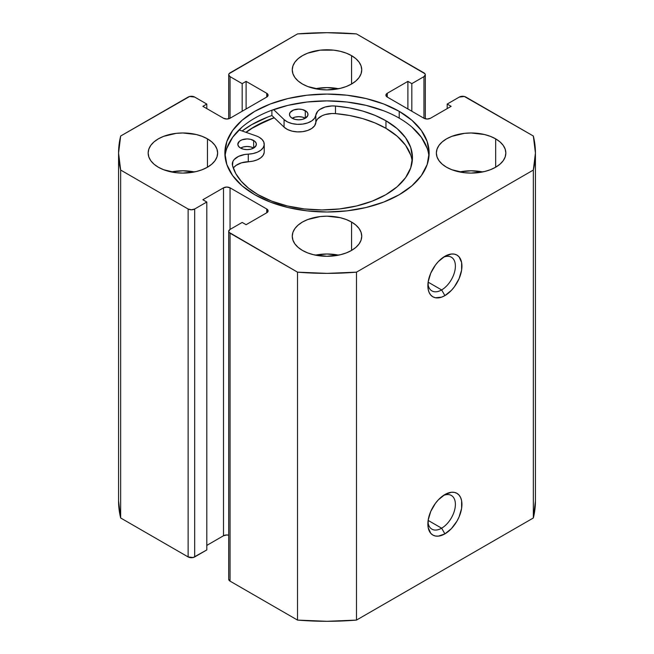 <?xml version="1.0" encoding="UTF-8"?>
<svg xmlns="http://www.w3.org/2000/svg" width="654" height="654" viewBox="0 0 654 654"><rect width="100%" height="100%" fill="white"/><g stroke="black" fill="none" stroke-linecap="round" stroke-linejoin="round"><path stroke-width="0.98" d="M441.63 528.195A19.457 11.232 120 0 0 455.364 505.272A19.457 11.232 120 0 0 443.183 495.634A19.457 11.232 -60 0 1 451.358 495.462A19.457 11.232 -60 0 1 454.342 511.052A19.457 11.232 -60 0 1 441.63 528.195L428.141 520.404L441.63 528.195A19.457 11.232 -60 0 1 431.902 529.16A19.457 11.232 -60 0 1 427.961 521.99A19.457 11.232 120 0 0 441.63 528.195L444.908 533.868L441.63 528.195M444.908 494.53A24.084 13.906 -60 0 1 461.937 504.365A24.084 13.906 -60 0 1 444.908 533.868L451.424 528.604L456.95 521.156L459.067 516.946L461.61 508.395L461.61 500.719L460.637 497.588L459.067 495.103L456.95 493.345L454.366 492.388L451.424 492.266L444.908 494.53L438.384 499.795L435.441 503.31L430.741 511.453L428.198 520.004L428.198 527.68L430.741 533.304L432.866 535.062L435.441 536.01L438.384 536.133L444.908 533.868A24.084 13.906 -60 0 1 427.871 524.034A24.084 13.906 -60 0 1 444.908 494.538L444.908 494.53A24.084 13.906 -60 0 1 444.908 494.53M427.961 283.738A19.457 11.232 120 0 0 441.63 289.935L444.908 295.608A24.084 13.906 -60 0 1 427.871 285.773A24.084 13.906 -60 0 1 444.908 256.278L438.384 261.535L435.441 265.058L430.741 273.192L428.198 281.751L428.198 289.428L429.171 292.551L430.741 295.044L432.866 296.802L435.441 297.758L441.581 297.153L444.908 295.608L451.424 290.351L454.366 286.836L459.067 278.694L461.61 270.135L461.61 262.467L459.067 256.842L456.95 255.085L454.366 254.128L451.424 254.014L444.908 256.278A24.084 13.906 -60 0 1 461.937 266.113A24.084 13.906 -60 0 1 444.908 295.608L441.63 289.935A19.457 11.232 120 0 0 455.364 267.02A19.457 11.232 120 0 0 443.183 257.374A19.457 11.232 -60 0 1 451.358 257.21A19.457 11.232 -60 0 1 454.342 272.792A19.457 11.232 -60 0 1 441.63 289.935L428.141 282.152L441.63 289.935A19.457 11.232 -60 0 1 431.902 290.899A19.457 11.232 -60 0 1 427.961 283.73M399.218 111.343A102.13 58.966 180 0 1 429.13 153.036A102.13 58.966 180 0 1 366.085 207.514A102.13 58.966 180 0 1 254.782 194.728L270.257 202.061L287.915 207.514L307.078 210.866L327 212.002L346.922 210.866L366.085 207.514L383.743 202.061L399.218 194.728L411.922 185.793L421.356 175.599L427.168 164.538L429.13 153.036L427.168 141.534L421.356 130.473L411.922 120.279L399.218 111.343L383.743 104.011L366.085 98.558L346.922 95.206L327 94.07L307.078 95.206L287.915 98.558L270.257 104.011L254.782 111.343L242.078 120.279L232.644 130.473L226.832 141.534L224.87 153.036L226.832 164.538L232.644 175.599L242.078 185.793L254.782 194.728A102.13 58.966 180 0 1 224.87 153.036A102.13 58.966 180 0 1 287.915 98.558A102.13 58.966 180 0 1 399.218 111.343L399.218 118.145L399.218 111.343M428.959 156.437A102.13 58.966 0 0 0 399.218 118.145A102.13 58.966 0 0 0 290.654 104.738A102.13 58.966 0 0 0 225.041 156.437M194.475 171.945A34.736 20.053 0 0 0 171.315 171.945L182.891 170.8L194.475 171.945M207.457 138.852L207.457 167.22L211.773 164.179L214.986 160.712L216.964 156.952L217.635 153.036L216.964 149.12L214.986 145.36L211.773 141.893L207.457 138.852L202.192 136.359L196.184 134.503L182.891 132.983L176.114 133.367L163.59 136.359L158.333 138.852L154.009 141.893L150.796 145.36L148.826 149.12L148.156 153.036A34.736 20.053 180 0 1 169.599 134.503A34.736 20.053 180 0 1 207.457 138.852A34.736 20.053 180 0 1 217.635 153.036A34.736 20.053 180 0 1 196.184 171.569A34.736 20.053 180 0 1 158.333 167.22A34.736 20.053 180 0 1 148.156 153.036L148.826 156.952L150.796 160.712L154.009 164.179L158.333 167.22L163.59 169.713L176.114 172.705L182.891 173.089L196.184 171.569L202.192 169.713L207.457 167.22L207.457 138.852M338.576 88.748A34.736 20.053 0 0 0 315.424 88.748L327 87.595L338.576 88.748M351.566 55.655L351.566 84.014L355.882 80.982L359.095 77.515L361.073 73.747L361.736 69.839L361.073 65.923L359.095 62.163L355.882 58.697L351.566 55.655L346.301 53.162L340.293 51.306L333.777 50.162L320.223 50.162L307.699 53.162L302.434 55.655L298.118 58.697L294.905 62.163L292.927 65.923L292.264 69.839A34.736 20.053 180 0 1 313.707 51.306A34.736 20.053 180 0 1 351.566 55.655A34.736 20.053 180 0 1 361.736 69.839A34.736 20.053 180 0 1 340.293 88.364A34.736 20.053 180 0 1 302.434 84.014A34.736 20.053 180 0 1 292.264 69.839L292.927 73.747L294.905 77.515L298.118 80.982L302.434 84.014L307.699 86.516L320.223 89.508L327 89.892L340.293 88.364L346.301 86.516L351.566 84.014L351.566 55.655M338.576 255.142A34.736 20.053 0 0 0 315.424 255.142L327 253.997L338.576 255.142M351.566 222.049L351.566 250.417L355.882 247.376L359.095 243.909L361.073 240.149L361.736 236.233L361.073 232.325L359.095 228.557L355.882 225.09L351.566 222.049L346.301 219.556L340.293 217.708L327 216.18L320.223 216.564L307.699 219.556L302.434 222.049L298.118 225.09L294.905 228.557L292.927 232.325L292.264 236.233A34.736 20.053 180 0 1 313.707 217.708A34.736 20.053 180 0 1 351.566 222.049A34.736 20.053 180 0 1 361.736 236.233A34.736 20.053 180 0 1 340.293 254.766A34.736 20.053 180 0 1 302.434 250.417A34.736 20.053 180 0 1 292.264 236.233L292.927 240.149L294.905 243.909L298.118 247.376L302.434 250.417L307.699 252.91L313.707 254.766L327 256.294L340.293 254.766L346.301 252.91L351.566 250.417L351.566 222.049M482.685 171.945A34.736 20.053 0 0 0 459.525 171.945L471.109 170.8L482.685 171.945M495.667 138.852L495.667 167.22L499.991 164.179L503.204 160.712L505.174 156.952L505.844 153.036L505.174 149.12L503.204 145.36L499.991 141.893L495.667 138.852L490.41 136.359L484.401 134.503L471.109 132.983L464.332 133.367L451.808 136.359L446.543 138.852L442.227 141.893L439.014 145.36L437.036 149.12L436.365 153.036A34.736 20.053 180 0 1 457.816 134.503A34.736 20.053 180 0 1 495.667 138.852A34.736 20.053 180 0 1 505.844 153.036A34.736 20.053 180 0 1 484.401 171.569A34.736 20.053 180 0 1 446.543 167.22A34.736 20.053 180 0 1 436.365 153.036L437.036 156.952L439.014 160.712L442.227 164.179L446.543 167.22L451.808 169.713L464.332 172.705L471.109 173.089L484.401 171.569L490.41 169.713L495.667 167.22L495.667 138.852M533.337 170.056L356.479 272.162L327 273.372L297.521 272.162L229.055 232.342L228.696 231.32L230.053 229.431L242.176 222.434L246.1 224.698L266.734 212.787L268.091 210.899L266.734 209.002L230.053 187.829L226.783 187.044L223.504 187.829L202.871 199.74L206.803 202.012L194.688 209.002L191.409 209.787L188.131 209.002L120.663 170.056L118.57 153.036L120.663 136.016L189.635 96.49L194.688 97.062L206.803 104.06L202.871 106.332L223.504 118.243L226.783 119.028L230.053 118.243L266.734 97.062L268.091 95.173L266.734 93.285L246.1 81.374L242.176 83.638L230.053 76.641L228.696 74.752L229.055 73.73L297.521 33.91L327 32.7L356.479 33.91L424.945 73.73L425.304 74.752L423.947 76.641L411.824 83.638L407.9 81.374L387.266 93.285L385.909 95.173L387.266 97.062L423.947 118.243L427.217 119.028L430.495 118.243L451.129 106.332L447.197 104.06L459.312 97.062L464.365 96.49L533.337 136.016L535.43 153.036L533.337 170.056L533.337 517.984L356.479 620.09L327 621.3L297.521 620.09L230.053 581.136L228.696 579.248A4.635 2.673 0 0 0 230.053 581.136L230.053 233.208L297.521 272.162L297.521 620.09L230.053 581.136L230.053 233.208A4.635 2.673 180 0 1 228.696 231.32A4.635 2.673 180 0 1 230.053 229.431L230.053 187.829L266.734 209.002L266.734 212.787L246.1 224.698L242.176 222.434L230.053 229.431L230.053 187.829A4.635 2.673 180 0 0 223.504 187.829L223.504 535.757L206.803 545.403L223.504 535.757L223.504 187.829L202.871 199.74L206.803 202.012L206.803 549.94L193.183 557.51L188.131 556.938L120.663 517.984L118.57 500.964A208.43 120.336 0 0 0 120.663 517.984L120.663 170.056L188.131 209.002L188.131 556.938L120.663 517.984L120.663 170.056A208.43 120.336 180 0 1 118.57 153.036A208.43 120.336 180 0 1 120.663 136.016L188.131 97.062A4.635 2.673 180 0 1 194.688 97.062L206.803 104.06L206.803 108.597L206.803 104.06L202.871 106.332L223.504 118.243A4.635 2.673 180 0 0 230.053 118.243L230.053 76.641L242.176 83.638L242.176 111.245L242.176 83.638L246.1 81.374L246.1 108.981L246.1 81.374L266.734 93.285L266.734 97.062L230.053 118.243L230.053 76.641A4.635 2.673 180 0 1 228.696 74.752A4.635 2.673 180 0 1 230.053 72.864L297.521 33.91A208.43 120.336 180 0 1 356.479 33.91L423.947 72.864A4.635 2.673 180 0 1 425.304 74.752A4.635 2.673 180 0 1 423.947 76.641L423.947 118.243L387.266 97.062L387.266 93.285L407.9 81.374L407.9 108.981L407.9 81.374L411.824 83.638L411.824 111.245L411.824 83.638L423.947 76.641L423.947 118.243A4.635 2.673 180 0 0 430.495 118.243L451.129 106.332L447.197 104.06L447.197 108.597L447.197 104.06L459.312 97.062A4.635 2.673 180 0 1 465.869 97.062L533.337 136.016A208.43 120.336 180 0 1 535.43 153.036A208.43 120.336 180 0 1 533.337 170.056L533.337 517.984L356.479 620.09L356.479 272.162L533.337 170.056M535.43 500.964L533.337 517.984A208.43 120.336 0 0 0 535.43 500.964L535.43 153.036M228.696 535.217L226.783 534.972L223.504 535.757A4.635 2.673 0 0 1 228.696 535.217M206.803 549.94L194.688 556.938L194.688 209.002L206.803 202.012L206.803 549.94M266.734 93.285A4.635 2.673 180 0 1 268.091 95.173A4.635 2.673 180 0 1 266.734 97.062L266.734 93.285M266.734 209.002A4.635 2.673 180 0 1 268.091 210.899A4.635 2.673 180 0 1 266.734 212.787L266.734 209.002M188.131 209.002L188.131 556.938A4.635 2.673 0 0 0 194.688 556.938L194.688 209.002A4.635 2.673 180 0 1 188.131 209.002M387.266 93.285L387.266 97.062A4.635 2.673 180 0 1 385.909 95.173A4.635 2.673 180 0 1 387.266 93.285M245.92 132.304A102.13 58.966 180 0 1 274.181 117.695L254.782 126.467L245.92 132.304M267.813 117.025L251.676 124.669L242.135 130.98M271.901 115.521L284.065 127.146L271.901 115.521L271.901 110.199L271.901 115.521A106.528 61.509 0 0 0 242.135 130.988M427.168 148.344L421.356 137.275L411.922 127.08M383.743 110.812L366.085 105.368L346.922 102.008L327 100.88L307.078 102.008L287.915 105.368L270.257 110.812M242.078 127.08L232.644 137.275L226.832 148.344M356.479 272.162A208.43 120.336 180 0 1 297.521 272.162L297.521 620.09A208.43 120.336 0 0 0 356.479 620.09L356.479 272.162M246.125 132.378A101.901 58.827 180 0 1 274.296 117.81L266.93 120.638L252.027 128.323L246.125 132.378M240.541 148.057A9.262 5.346 180 0 1 237.827 144.272A9.262 5.346 180 0 1 243.55 139.335A9.262 5.346 180 0 1 253.646 140.496L253.646 148.057A9.262 5.346 0 0 0 240.541 148.057L243.55 149.218L247.089 149.627L250.637 149.218L253.646 148.057L256.18 145.319L256.18 143.234L254.798 141.305L250.637 139.335L247.098 138.926L241.947 139.825L239.389 141.305L237.827 144.272L238.538 146.324L240.541 148.057L243.55 146.897L247.098 146.488L250.637 146.897L253.646 148.057L253.646 140.496A9.262 5.346 180 0 1 256.36 144.272A9.262 5.346 180 0 1 250.637 149.218A9.262 5.346 180 0 1 240.541 148.057M292.183 118.243A9.262 5.346 180 0 1 289.469 114.466A9.262 5.346 180 0 1 295.191 109.52A9.262 5.346 180 0 1 305.287 110.681L305.287 118.243A9.262 5.346 0 0 0 292.183 118.243L295.191 119.404L298.731 119.813L302.279 119.404L305.287 118.243L307.821 115.505L307.821 113.42L306.44 111.491L302.279 109.52L298.731 109.112L293.589 110.019L290.172 112.414L289.469 114.466L290.172 116.51L292.183 118.243L295.191 117.091L298.731 116.682L302.279 117.091L305.287 118.243L305.287 110.681A9.262 5.346 180 0 1 308.001 114.466A9.262 5.346 180 0 1 302.279 119.404A9.262 5.346 180 0 1 292.183 118.243M412.216 161.481A90.481 52.238 -0 0 0 385.958 128.323L385.958 120.761A90.481 52.238 180 0 1 412.453 157.696A90.481 52.238 180 0 1 356.594 205.961A90.481 52.238 180 0 1 257.987 194.63A90.481 52.238 180 0 1 232.505 165.495A17.135 9.892 180 0 1 232.309 164.015A17.135 9.892 180 0 1 248.275 154.148L253.049 153.551L257.341 152.21L260.799 150.216L263.145 147.747L264.183 144.992L263.84 142.18L262.14 139.539L259.213 137.283A17.135 9.892 180 0 0 255.959 135.811L239.021 129.901L255.959 135.811A17.135 9.892 180 0 1 259.213 137.283A17.135 9.892 180 0 1 264.232 144.272A17.135 9.892 180 0 1 248.275 154.148L248.275 161.71A17.135 9.892 0 0 0 233.339 168.209M410.72 155.072L405.57 145.27L397.207 136.236L385.958 128.323L375.028 122.944L362.766 118.627L349.473 115.488L335.486 113.608L331.962 113.51L325.177 114.564L322.201 115.668L317.738 118.807L316.438 120.696L314.615 125.748L311.827 128.413L307.74 130.448L302.761 131.642L297.382 131.887L292.142 131.16L287.547 129.525L284.065 127.146L284.065 119.584L273.601 109.578L284.065 119.584L284.065 127.146A17.135 9.892 0 0 0 302.761 131.642A17.135 9.892 0 0 0 315.833 122.707L315.833 115.145A17.135 9.892 180 0 1 302.761 124.08A17.135 9.892 180 0 1 284.065 119.584L287.547 121.963L292.142 123.598L297.382 124.325L302.761 124.08L307.74 122.878L311.827 120.851L314.615 118.178L315.833 115.145A17.135 9.892 180 0 1 335.486 106.046L335.486 113.608A17.135 9.892 -0 0 0 315.833 122.707L315.833 115.145L317.738 111.237L319.692 109.545L325.177 107.003L331.962 105.948L335.486 106.046A90.481 52.238 180 0 1 385.958 120.761L385.958 128.323A90.481 52.238 -0 0 0 335.486 113.608L335.486 106.046L349.473 107.926L362.766 111.066L375.028 115.382L385.958 120.761L397.207 128.674L405.57 137.708L410.72 147.51L412.453 157.696L410.712 167.89L405.562 177.692L397.207 186.725L385.95 194.639L372.24 201.13L356.594 205.961L339.622 208.928L321.964 209.934L304.314 208.928L287.343 205.961L271.696 201.13L257.987 194.63L248.675 188.327L241.203 181.24L235.767 173.572L232.505 165.495L232.906 161.44L234.165 159.543L238.563 156.371L244.792 154.491L248.275 154.148L248.275 161.71A17.135 9.892 -0 0 0 264.232 151.842L264.232 144.272M264.183 152.554L263.145 155.309L260.799 157.778L257.341 159.772L253.049 161.121L241.506 162.813L236.086 165.388L234.165 167.105M228.696 74.752L228.696 118.783M228.696 231.32L228.696 579.248M425.304 74.752L425.304 118.783M118.57 500.964L118.57 153.036"/></g></svg>
